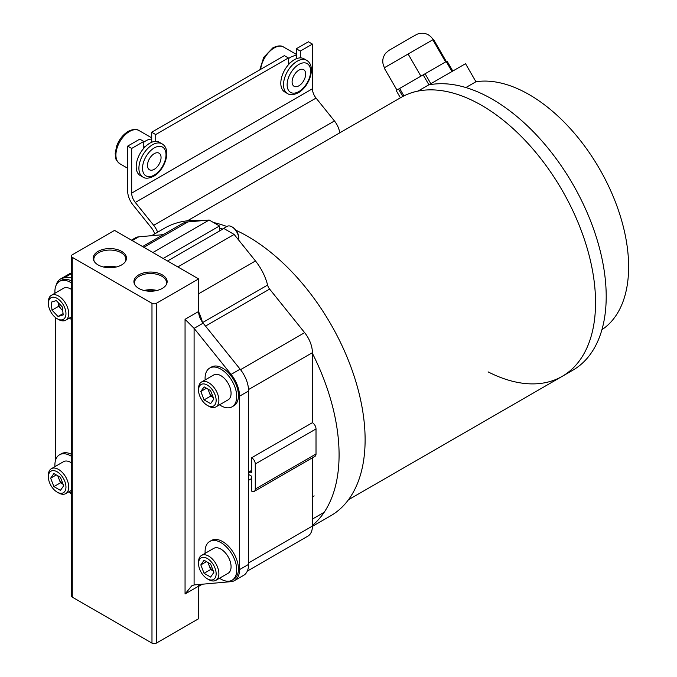 <?xml version="1.0" encoding="UTF-8"?>
<svg xmlns="http://www.w3.org/2000/svg" width="677" height="677" viewBox="0 0 677 677"><rect width="100%" height="100%" fill="white"/><g stroke="black" fill="none" stroke-linecap="round" stroke-linejoin="round"><path stroke-width="1.02" d="M488.117 371.885A161.05 92.986 -120 0 0 562.189 376.353A161.05 92.986 -120 0 0 586.883 247.3A161.05 92.986 -120 0 0 481.669 105.375A161.05 92.986 -120 0 0 401.139 97.403L187.411 220.804M288.394 58.704A19.176 11.069 -60 0 1 290.348 57.41A19.176 11.069 -60 0 1 296.314 55.565L296.314 58.764M298.879 85.818A9.588 5.534 -60 0 1 294.089 86.292A9.588 5.534 -60 0 1 292.616 78.617A9.588 5.534 -60 0 1 298.879 70.171A9.588 5.534 -60 0 1 303.677 69.689A9.588 5.534 -60 0 1 305.141 77.373A9.588 5.534 -60 0 1 298.879 85.818M288.394 64.772A19.176 11.069 -60 0 1 294.36 59.728A19.176 11.069 -60 0 1 300.326 57.883A19.176 11.069 -60 0 1 303.948 58.781L306.664 60.346A19.176 11.069 -60 0 0 297.076 61.294A19.176 11.069 -60 0 0 284.552 78.194A19.176 11.069 -60 0 0 287.488 93.553L284.78 91.987A19.176 11.069 -60 0 1 288.394 64.772L288.394 57.96L155.718 134.562L151.707 132.243L151.707 139.056A19.176 11.069 120 0 0 145.741 140.901A19.176 11.069 120 0 0 143.786 142.195M288.394 64.002A12.778 7.379 -60 0 1 290.348 62.631A12.778 7.379 -60 0 1 290.67 62.453M154.271 153.654A9.588 5.534 120 0 0 148.009 162.108A9.588 5.534 120 0 0 149.482 169.783A9.588 5.534 120 0 0 154.271 169.309A9.588 5.534 120 0 0 160.534 160.864A9.588 5.534 120 0 0 159.061 153.18A9.588 5.534 120 0 0 154.271 153.654M159.34 142.272A19.176 11.069 120 0 0 155.718 141.375A19.176 11.069 120 0 0 149.752 143.219A19.176 11.069 120 0 0 143.786 148.263A19.176 11.069 120 0 0 140.164 175.478L142.881 177.044A19.176 11.069 120 0 1 139.936 161.685A19.176 11.069 120 0 1 152.46 144.785A19.176 11.069 120 0 1 162.048 143.837L159.34 142.272M146.063 145.944A12.778 7.379 120 0 0 145.741 146.122A12.778 7.379 120 0 0 143.786 147.493M288.394 57.96L284.382 55.641L151.707 132.243M143.786 148.263L143.786 141.442L139.775 139.132L127.665 146.122L127.665 191.075A15.334 8.852 -120 0 0 133.09 205.046L151.673 228.174A10.223 5.907 60 0 1 154.711 233.895M143.786 141.442L131.676 148.441L127.665 146.122M339.727 132.861A15.334 8.852 -120 0 0 334.438 120.955L316.057 98.08A10.223 5.907 60 0 1 312.435 88.763L312.435 44.073L308.424 41.762L296.314 48.752L296.314 55.565M312.435 44.073L300.326 51.071L296.314 48.752M155.718 134.562L155.718 141.375M157.648 232.194A15.334 8.852 -120 0 0 153.679 225.314L135.29 202.44A10.223 5.907 60 0 1 131.676 193.123L131.676 148.441M300.326 51.071L300.326 57.883M151.707 139.056L151.707 142.255M394.759 46.992L413.275 36.304L388.759 50.462L385.619 53.246C382.251 57.824 381.87 62.639 384.468 67.692M601.929 329.691A140.596 81.172 -120 0 0 628.628 266.831A140.596 81.172 -120 0 0 577.109 136.483A140.596 81.172 -120 0 0 475.939 81.748L465.522 63.697L428.769 84.913M312.402 526.351L330.723 515.772A166.06 95.88 -120 0 0 365.115 439.754A166.06 95.88 -120 0 0 236.053 230.324M226.88 226.507A166.06 95.88 -120 0 0 213.467 222.505M201.915 220.677A166.06 95.88 -120 0 0 164.663 228.149L151.606 235.681M312.402 525.437A166.06 95.88 -120 0 0 339.084 454.783A166.06 95.88 -120 0 0 312.402 353.326M401.233 97.353A161.05 92.986 -120 0 1 418.047 91.048L428.609 84.947A161.05 92.986 -120 0 1 545.772 145.462A161.05 92.986 -120 0 1 606.203 296.475A161.05 92.986 -120 0 1 572.852 370.201L562.189 376.353A161.05 92.986 -120 0 0 595.548 302.627A161.05 92.986 -120 0 0 525.25 140.545A161.05 92.986 -120 0 0 401.139 97.403L401.233 97.353A161.05 92.986 -120 0 0 401.19 97.378M400.42 97.818L396.163 90.456L398.474 89.127L396.917 90.024L384.13 67.886L433.508 39.376L446.295 61.514M398.474 89.127L447.04 61.082L452.795 71.043M465.878 87.553L475.939 81.748M402.807 96.472L398.541 89.085M428.93 84.82L423.176 74.859M399.65 88.45L403.941 95.889M451.991 71.508L446.236 61.548M425.088 73.759L430.834 83.72M410.127 82.399L422.524 75.24M434.507 68.318L445.652 61.886M408.129 54.033L420.916 76.171M432.823 39.774L445.601 61.912M104.3 267.195A14.826 8.564 180 0 1 115.412 267.195M125.44 261.491A16.028 9.258 0 0 0 125.88 259.511A16.028 9.258 0 0 0 121.191 252.766A16.028 9.258 0 0 0 103.564 250.803A16.028 9.258 0 0 0 93.832 259.511A16.028 9.258 0 0 0 94.281 261.491M116.241 267.009A15.453 8.919 0 0 0 103.471 267.009M121.606 251.37A16.62 9.596 0 0 0 101.296 249.931A16.62 9.596 0 0 0 93.968 260.967A16.62 9.596 0 0 0 98.106 264.935A16.62 9.596 0 0 0 125.744 260.967A16.62 9.596 0 0 0 121.606 251.37M144.971 290.678A14.826 8.564 180 0 1 156.082 290.678M166.11 284.975A16.028 9.258 0 0 0 166.559 282.986A16.028 9.258 0 0 0 161.862 276.25A16.028 9.258 0 0 0 144.243 274.278A16.028 9.258 0 0 0 134.503 282.986A16.028 9.258 0 0 0 134.951 284.975M156.92 290.492A15.453 8.919 0 0 0 144.142 290.492M162.277 274.854A16.62 9.596 0 0 0 141.967 273.415A16.62 9.596 0 0 0 134.638 284.442A16.62 9.596 0 0 0 138.777 288.419A16.62 9.596 0 0 0 166.415 284.442A16.62 9.596 0 0 0 162.277 274.854M234.597 580.561A23.923 13.811 60 0 0 239.556 569.602L239.556 396.197A23.923 13.811 60 0 0 231.094 374.389L194.096 328.362L185.058 319.324L198.615 311.496A12.778 7.379 -120 0 0 203.134 323.141L240.132 369.177A23.923 13.811 60 0 1 248.594 390.976L248.594 564.39A23.923 13.811 60 0 1 243.635 575.34L234.597 580.561A23.923 13.811 60 0 1 231.094 581.636L194.096 584.945L191.819 585.757L185.058 593.983L198.615 586.155A12.778 7.379 -120 0 1 198.733 584.53M198.615 311.496L198.615 278.924L114.557 230.392L72.261 254.814A3.063 1.769 0 0 0 71.364 256.067L71.364 595.87A3.063 1.769 0 0 0 72.261 597.122L151.978 643.15A3.063 1.769 0 0 0 156.311 643.15L198.615 618.727L198.615 586.155M56.081 285.364A23.923 13.811 60 0 1 60.498 279L69.536 273.779A23.923 13.811 60 0 1 71.364 273.009M71.364 256.067A3.063 1.769 0 0 0 72.261 257.319L151.978 303.338A3.063 1.769 0 0 0 156.311 303.338L198.615 278.924M55.539 317.589L55.539 460.258M60.498 279A23.923 13.811 60 0 1 64.002 277.917L71.364 277.257M71.364 494.328L69.189 491.62M247.317 571.1L307.849 536.15A21.986 12.694 -120 0 0 312.402 526.088L312.402 457.804M198.615 585.901A38.344 22.138 -120 0 0 199.918 584.429M163.216 234.648L138.692 236.84A21.986 12.694 -120 0 0 135.468 237.83L131.456 240.149M219.492 230.992L219.492 225.983L209.176 220.025L187.859 221.929A38.344 22.138 -120 0 0 182.24 223.664L142.568 246.563M202.677 322.548L267.593 285.068A38.344 22.138 -120 0 0 255.466 260.958L234.14 234.437L223.833 228.487L167.541 260.983M267.593 285.068A6.389 3.69 -120 0 0 269.615 289.087L205.512 326.102M250.583 472.047L251.666 472.673L251.666 457.745L312.402 422.685L312.402 352.675A21.986 12.694 -120 0 0 304.633 332.644L269.615 289.087M177.856 266.933L234.14 234.437M202.406 322.184A38.344 22.138 -120 0 0 198.615 311.75M152.892 252.521L209.176 220.025M219.492 225.983L163.199 258.479M251.666 457.745A5.111 2.953 60 0 1 255.28 464.007L255.28 489.056A5.111 2.953 60 0 1 254.222 491.4A5.111 2.953 60 0 1 251.666 491.147L251.666 476.219L248.594 474.45M312.402 422.685A5.111 2.953 60 0 1 316.015 428.947L316.015 453.988A5.111 2.953 60 0 1 314.957 456.332L254.222 491.4M219.492 229.943A11.907 6.872 60 0 1 220.617 230.341M219.492 228.521A11.907 6.872 60 0 1 222.75 229.105M238.71 238.575L238.71 237.534A8.31 4.798 60 0 0 232.837 227.354L231.932 226.837A9.588 5.534 60 0 1 238.71 238.575A9.588 5.534 60 0 1 238.592 239.971M222.53 229.021L227.133 226.355A9.588 5.534 60 0 1 231.932 226.837L232.837 227.354M219.526 578.234A22.366 12.914 -120 0 0 232.084 580.206L233.819 579.207A22.366 12.914 -120 0 0 228.691 546.466A22.366 12.914 -120 0 0 211.452 540.466L209.718 541.465A22.366 12.914 -120 0 0 205.148 553.329M232.084 580.206A22.366 12.914 -120 0 0 226.956 547.465A22.366 12.914 -120 0 0 209.718 541.465M219.526 404.829A22.366 12.914 -120 0 0 220.897 405.692A22.366 12.914 -120 0 0 232.084 406.801L233.819 405.794A22.366 12.914 -120 0 0 237.246 387.87A22.366 12.914 -120 0 0 222.64 368.161A22.366 12.914 -120 0 0 211.452 367.052L209.718 368.06A22.366 12.914 -120 0 0 205.148 379.924M232.084 406.801A22.366 12.914 -120 0 0 235.511 388.877A22.366 12.914 -120 0 0 220.897 369.168A22.366 12.914 -120 0 0 209.718 368.06M69.35 491.536A22.366 12.914 -120 0 0 70.721 492.399A22.366 12.914 -120 0 0 71.364 492.754M71.364 456.256A22.366 12.914 -120 0 0 70.721 455.875A22.366 12.914 -120 0 0 59.542 454.766A22.366 12.914 -120 0 0 54.964 466.631M71.364 454.275A22.366 12.914 -120 0 0 61.277 453.759L59.542 454.766M69.35 318.122A22.366 12.914 -120 0 0 70.721 318.985A22.366 12.914 -120 0 0 71.364 319.341M71.364 282.842A22.366 12.914 -120 0 0 70.721 282.461A22.366 12.914 -120 0 0 59.542 281.353A22.366 12.914 -120 0 0 54.964 293.217M71.364 280.87A22.366 12.914 -120 0 0 61.277 280.354L59.542 281.353M215.904 580.324L228.09 573.292A14.378 8.302 -120 0 0 230.298 561.766A14.378 8.302 -120 0 0 220.897 549.098A14.378 8.302 -120 0 0 213.712 548.387L201.526 555.419A14.378 8.302 -120 0 0 198.547 562.003L198.547 563.586A12.44 7.176 -120 0 0 207.34 578.818L208.719 579.614A14.378 8.302 -120 0 0 215.904 580.324A14.378 8.302 -120 0 0 218.112 568.807A14.378 8.302 -120 0 0 208.719 556.13A14.378 8.302 -120 0 0 201.526 555.419M208.719 579.614L207.34 578.818A12.44 7.176 -120 0 0 216.141 573.741A12.44 7.176 -120 0 0 207.34 558.508A12.44 7.176 -120 0 0 198.547 563.586M200.824 564.897L204.082 560.26L210.606 564.026L213.864 572.429L210.606 577.075L204.082 573.309L200.824 564.897L206.468 561.639M207.941 562.485L210.665 569.509L213.331 571.049M210.665 569.509L204.082 573.309M208.355 562.722A7.989 4.612 -120 0 0 209.032 565.303A7.989 4.612 -120 0 0 213.306 570.999M208.355 389.317A7.989 4.612 -120 0 0 209.032 391.89A7.989 4.612 -120 0 0 213.306 397.585M208.719 406.2L207.34 405.413L208.719 406.2A14.378 8.302 -120 0 0 215.904 406.919L228.09 399.879A14.378 8.302 -120 0 0 230.298 388.361A14.378 8.302 -120 0 0 220.897 375.684A14.378 8.302 -120 0 0 213.712 374.973L201.526 382.006A14.378 8.302 -120 0 0 198.547 388.59L198.547 390.18A12.44 7.176 -120 0 0 207.34 405.413A12.44 7.176 -120 0 0 216.141 400.335A12.44 7.176 -120 0 0 207.34 385.103A12.44 7.176 -120 0 0 198.547 390.18M215.904 406.919A14.378 8.302 -120 0 0 218.112 395.393A14.378 8.302 -120 0 0 208.719 382.725A14.378 8.302 -120 0 0 201.526 382.006M213.864 399.024L210.606 403.661L204.082 399.895L200.824 391.492L204.082 386.846L210.606 390.612L213.864 399.024M204.082 399.895L210.665 396.096L213.331 397.636M210.665 396.096L207.941 389.072M206.468 388.226L200.824 391.492M58.171 476.024A7.989 4.612 -120 0 0 58.857 478.597A7.989 4.612 -120 0 0 63.13 484.292M71.364 462.789A14.378 8.302 -120 0 0 70.721 462.391A14.378 8.302 -120 0 0 63.536 461.68L51.35 468.712A14.378 8.302 -120 0 0 48.372 475.296L48.372 476.887A12.44 7.176 -120 0 0 57.164 492.12A12.44 7.176 -120 0 0 65.957 487.042A12.44 7.176 -120 0 0 57.164 471.81A12.44 7.176 -120 0 0 48.372 476.887M58.544 492.907L57.164 492.12L58.544 492.907A14.378 8.302 -120 0 0 65.728 493.618A14.378 8.302 -120 0 0 67.937 482.1A14.378 8.302 -120 0 0 58.544 469.432A14.378 8.302 -120 0 0 51.35 468.712M63.689 485.731L60.431 490.368L53.906 486.602L50.64 478.199L53.906 473.553L60.431 477.319L63.689 485.731M53.906 486.602L60.481 482.803L63.156 484.343M60.481 482.803L57.765 475.779M56.293 474.932L50.64 478.199M62.749 310.76L61.582 309.524A7.989 4.612 -120 0 1 58.163 302.543L58.569 306.342L61.582 309.524A7.989 4.612 -120 0 0 62.733 310.582M71.364 289.375A14.378 8.302 -120 0 0 63.536 288.275L51.35 295.307A14.378 8.302 -120 0 0 48.372 301.891L48.372 303.474A12.44 7.176 -120 0 0 53.796 315.99A12.44 7.176 -120 0 0 57.164 318.706A12.44 7.176 -120 0 0 65.787 315.516A12.44 7.176 -120 0 0 60.532 301.113A12.44 7.176 -120 0 0 48.372 303.474M57.164 318.706L58.544 319.502A14.378 8.302 -120 0 0 65.728 320.213A14.378 8.302 -120 0 0 62.436 299.158A14.378 8.302 -120 0 0 51.35 295.307M51.139 302.187L56.318 300.596L62.343 306.96L63.189 314.915L58.019 316.506L51.994 310.142L51.139 302.187M63.054 313.603L58.019 316.506M58.569 306.342L51.994 310.142M260.645 69.342A19.176 11.069 -60 0 1 274.083 48.025A19.176 11.069 -60 0 1 283.663 47.068C281.2 45.317 277.578 45.587 272.806 47.898L263.742 57.291L259.782 69.841M298.879 64.425A16.62 9.596 -60 0 1 310.633 71.212A16.62 9.596 -60 0 1 298.879 91.564A16.62 9.596 -60 0 1 287.133 84.777A16.62 9.596 -60 0 1 298.879 64.425M139.056 130.559A19.176 11.069 120 0 0 129.468 131.507A19.176 11.069 120 0 0 116.943 148.407A19.176 11.069 120 0 0 119.888 163.766C113.846 158.393 116.029 157.538 115.166 153.772L116.571 146.266C119.034 139.631 122.909 134.672 128.19 131.38C132.971 129.079 136.593 128.799 139.056 130.559L151.707 137.863M154.271 175.047A16.62 9.596 120 0 0 166.017 154.703A16.62 9.596 120 0 0 154.271 147.916A16.62 9.596 120 0 0 142.525 168.268A16.62 9.596 120 0 0 154.271 175.047M312.435 88.763L131.676 193.123M316.057 98.08L135.29 202.44M334.438 120.955L153.679 225.314M185.058 319.324L185.058 593.983M203.134 323.141L194.096 328.362L194.096 584.945M239.556 569.602L248.594 564.39M239.556 396.197L248.594 390.976M72.261 257.319L72.261 597.122M151.978 303.338L151.978 643.15M156.311 303.338L156.311 643.15M231.094 374.389L240.132 369.177M64.002 277.917L71.364 273.669M248.594 480.289L251.666 478.512M248.594 562.926L312.402 526.088M248.594 472.148L251.666 470.38M198.615 293.784L255.466 260.958M240.521 369.659L304.633 332.644M248.552 389.537L312.402 352.675M132.21 240.58L138.692 236.84M143.879 247.317L187.859 221.929M316.015 428.947L255.28 464.007M316.015 453.988L255.28 489.056M562.189 376.353L348.46 499.753M296.314 54.372L283.663 47.068M287.488 93.553C289.925 95.313 293.547 95.042 298.354 92.732C309.465 86.622 316.574 66.075 306.664 60.346M142.881 177.044C145.318 178.804 148.94 178.525 153.738 176.223C164.858 170.113 171.966 149.566 162.048 143.837M127.665 168.26L119.888 163.766M410.101 38.132L417.159 34.18C423.844 31.971 429.184 33.765 433.17 39.571M198.615 586.384L202.389 584.209M248.594 473.198L251.666 471.42M314.179 495.911L312.402 496.943M323.767 512.523L312.402 519.081M71.364 490.368L65.728 493.618M71.364 316.963L65.728 320.213"/></g></svg>
